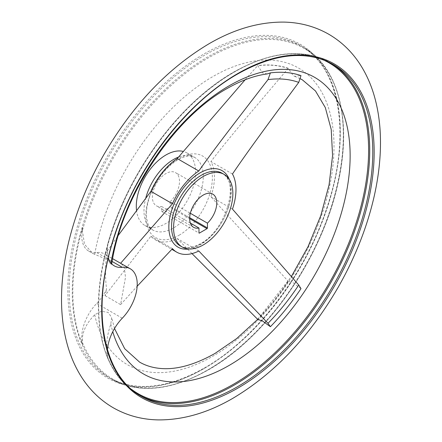 <?xml version="1.0" encoding="UTF-8"?>
<svg xmlns="http://www.w3.org/2000/svg" width="442" height="442" viewBox="0 0 442 442"><rect width="100%" height="100%" fill="white"/><g stroke="black" fill="none" stroke-linecap="round" stroke-linejoin="round"><path stroke-width="0.33" stroke-dasharray="2.21 1.66" d="M300.98 288.665L293.25 282.886L288.311 281.35A166.943 96.384 -60 0 1 257.736 319.384M267.349 73.913L262.576 72.941L257.736 65.565A166.943 96.384 -60 0 1 288.311 68.295L293.25 75.681L294.571 76.289L300.98 75.61M111.776 263.587L108.052 260.04L92.919 253.537L84.477 244.299L82.383 230.58L82.704 227.437A191.469 110.544 120 0 0 82.704 344.71A33.542 19.365 -60 0 1 96.693 303.45A33.542 19.365 120 0 0 106.594 289.184A145.191 83.825 -60 0 1 105.544 272.891A145.191 83.825 -60 0 1 106.594 255.382L112.638 258.686M82.704 344.71L82.383 342.489C81.632 333.207 85.737 323.958 94.704 314.748L101.367 311.295L108.052 312.378L111.611 317.328L110.837 324.058C106.699 336.058 105.583 347.036 107.489 356.981L108.284 359.484A191.469 110.544 -60 0 1 101.654 338.738A191.469 110.544 -60 0 1 108.284 242.205L107.489 245.078L106.787 257.178L110.03 263.415L111.655 263.786M136.49 210.094A41.924 24.205 120 0 0 144.982 225.519A41.924 24.205 120 0 0 177.286 214.287A41.924 24.205 120 0 0 195.591 172.098A41.924 24.205 120 0 0 186.905 152.904A41.924 24.205 120 0 0 183.049 151.379M232.464 174.01L210.928 161.573A49.112 28.354 -60 0 1 214.431 177.109A49.112 28.354 -60 0 1 210.928 196.684C225.464 213.011 240.277 229.221 288.162 281.189L288.311 281.35M191.988 253.586L177.259 238.57A49.112 28.354 -60 0 1 155.148 239.691A49.112 28.354 -60 0 1 150.926 236.216L104.992 295.604L106.594 289.184M190.336 223.055L161.706 206.524L161.706 211.315A0.597 0.348 120 0 0 162.131 211.563L169.756 207.16A0.597 0.348 120 0 0 170.176 206.425L170.176 201.635L190.336 213.271M170.176 201.635A19.166 11.067 120 0 0 179.496 181.386A19.166 11.067 120 0 0 175.524 172.612A19.166 11.067 120 0 0 160.755 177.75A19.166 11.067 120 0 0 152.391 197.038A19.166 11.067 120 0 0 156.357 205.812A19.166 11.067 120 0 0 161.706 206.524M121.34 263.62L124.401 268.244L125.495 277.361L120.594 304.61L104.992 295.604M106.594 255.382A33.542 19.365 120 0 0 104.699 254.012A33.542 19.365 120 0 0 96.693 252.553A33.542 19.365 -60 0 1 88.687 251.089A33.542 19.365 -60 0 1 82.704 227.437M108.367 257.946A33.542 19.365 -60 0 1 108.284 242.205M108.284 359.484A33.542 19.365 -60 0 1 107.423 349.677M104.992 254.272L118.362 235.288M120.594 304.61L137.158 286.256M232.464 209.121L210.928 196.684M245.117 79.787L257.736 65.565M288.311 68.295L288.162 68.466C240.277 124.738 225.464 142.611 210.928 161.573M198.795 251.006L177.259 238.57M172.463 248.653L150.926 236.216M204.071 368.534A192.662 111.235 120 0 0 340.307 132.572A192.662 111.235 120 0 0 204.071 53.918A192.662 111.235 120 0 0 67.841 289.88A192.662 111.235 120 0 0 204.071 368.534M94.704 314.748A171.231 98.859 120 0 0 212.933 356.153A171.231 98.859 120 0 0 334.014 146.44A171.231 98.859 120 0 0 212.933 76.538A171.231 98.859 120 0 0 94.704 254.459M180.214 245.868A41.924 24.205 120 0 0 201.182 243.791A41.924 24.205 120 0 0 230.823 192.441A41.924 24.205 120 0 0 222.144 173.247C240.233 180.75 226.055 230.707 200.342 243.708C192.253 248.155 185.546 248.874 180.214 245.868M189.077 248.984A44.139 25.481 120 0 0 200.055 244.945A44.139 25.481 120 0 0 231.265 190.889A44.139 25.481 120 0 0 229.271 179.364M179.093 235.238A47.067 27.172 120 0 0 212.375 177.59A47.067 27.172 120 0 0 179.093 158.374A47.067 27.172 120 0 0 145.816 216.022A47.067 27.172 120 0 0 179.093 235.238M145.871 197.657A41.924 24.205 120 0 0 143.982 210.768A41.924 24.205 120 0 0 152.667 229.962A41.924 24.205 120 0 0 173.629 227.884A41.924 24.205 120 0 0 203.276 176.535A41.924 24.205 120 0 0 194.59 157.341A41.924 24.205 120 0 0 178.424 157.098M257.581 319.234A166.711 96.251 120 0 0 288.162 281.189M110.97 262.996A171.231 98.859 120 0 0 110.837 263.769M322.201 59.416A190.999 110.273 120 0 0 233.553 72.3A190.999 110.273 120 0 0 107.489 245.078M331.544 63.538A191.662 110.655 120 0 0 330.03 62.637L333.08 64.394A191.662 110.655 120 0 0 237.249 73.886A191.662 110.655 120 0 0 101.721 308.627A191.662 110.655 120 0 0 141.418 396.369L138.368 394.607A191.662 110.655 120 0 0 139.91 395.468M107.876 243.503C127.18 173.811 179.408 102.638 233.719 72.079C270.963 51.173 303.063 48.023 330.03 62.637A191.662 110.655 120 0 0 234.199 72.129A191.662 110.655 120 0 0 98.671 306.864A191.662 110.655 120 0 0 138.368 394.607C119.76 383.59 107.522 364.965 101.654 338.738M204.751 55.128A191.662 110.655 120 0 0 69.223 289.864A191.662 110.655 120 0 0 108.92 377.606A191.662 110.655 120 0 0 204.751 368.114A191.662 110.655 120 0 0 340.279 133.374A191.662 110.655 120 0 0 300.582 45.631A191.662 110.655 120 0 0 204.751 55.128M207.801 56.885A191.662 110.655 120 0 0 72.273 291.626A191.662 110.655 120 0 0 111.97 379.363A191.662 110.655 120 0 0 207.801 369.871A191.662 110.655 120 0 0 343.329 135.136A191.662 110.655 120 0 0 303.632 47.393A191.662 110.655 120 0 0 207.801 56.885M82.383 342.489A190.999 110.273 120 0 0 208.447 369.7A190.999 110.273 120 0 0 343.5 135.777A190.999 110.273 120 0 0 208.447 57.803A190.999 110.273 120 0 0 82.383 230.58M110.837 324.058A171.231 98.859 120 0 0 112.765 331.693M112.135 261.465L96.693 252.553M122.274 318.218L96.693 303.45M107.489 356.981A190.999 110.273 120 0 0 131.666 389.435M189.679 217.685L170.176 206.425M162.131 211.563L161.706 211.315M189.662 218.652L169.756 207.16M288.162 68.466A166.711 96.251 120 0 0 257.581 65.736M257.714 319.367L291.328 276.604M144.982 225.519L152.667 229.962C147.821 226.26 147.937 224.066 146.694 218.453C145.843 211.635 147.076 203.69 150.379 194.607C156.866 178.684 166.01 167.093 177.822 159.833C183.43 156.805 187.916 155.601 191.275 156.225L194.59 157.341L186.905 152.904M108.92 377.606C135.324 392.026 167.109 388.844 204.27 368.064C255.509 339.147 305.372 273.985 326.87 207.773C351.633 135.418 340.323 67.228 300.582 45.631L303.632 47.393C338.113 66.62 351.871 119.263 338.727 179.944C323.876 254.807 267.648 336.743 208.281 369.921C171.037 390.827 138.937 393.977 111.97 379.363L108.92 377.606M114.506 328.511L111.611 317.328M212.795 194.132L175.524 172.612M88.687 251.089L92.919 253.537M110.03 263.415L114.268 265.857M104.699 254.012L105.621 254.542M161.833 211.591L199.099 233.111M193.629 227.326L156.357 205.812M294.571 76.289L300.483 78.836M155.148 239.691L171.8 249.305"/><path stroke-width="0.66" d="M191.988 253.586L257.736 319.384L262.576 321.052L270.405 326.699A166.943 96.384 120 0 0 300.98 288.665L298.748 285.04L232.464 209.121A49.112 28.354 120 0 0 235.967 189.541A49.112 28.354 120 0 0 232.464 174.01C245.089 155.369 258.056 137.396 298.748 82.389L300.98 75.61A166.943 96.384 120 0 0 270.405 72.88L267.349 73.913C254.763 75.505 241.31 80.389 226.989 88.577C173.607 118.031 121.672 196.502 111.776 263.587L111.655 263.786M173.568 227.845A41.924 24.205 120 0 0 182.248 247.039A41.924 24.205 120 0 0 214.558 235.807A41.924 24.205 120 0 0 232.857 193.613A41.924 24.205 120 0 0 224.177 174.419A41.924 24.205 120 0 0 191.867 185.651A41.924 24.205 120 0 0 173.568 227.845M183.049 151.379A41.924 24.205 120 0 0 152.308 166.684A41.924 24.205 120 0 0 136.296 206.331A41.924 24.205 120 0 0 136.49 210.094M190.336 213.271L207.447 223.149A19.166 11.067 120 0 0 216.762 202.906A19.166 11.067 120 0 0 212.795 194.132A19.166 11.067 120 0 0 198.027 199.265A19.166 11.067 120 0 0 189.662 218.552A19.166 11.067 120 0 0 193.629 227.326A19.166 11.067 120 0 0 198.977 228.039L190.336 223.055M270.405 72.88L267.996 79.637C225.542 134.495 212.005 152.413 198.795 171.004A49.112 28.354 120 0 0 172.463 203.762L120.594 263.283L130.28 268.78A33.542 19.365 120 0 0 122.274 267.322A33.542 19.365 -60 0 1 114.268 265.857A33.542 19.365 -60 0 1 108.367 257.946M107.423 349.677A33.542 19.365 -60 0 1 122.274 318.218A33.542 19.365 120 0 0 130.28 268.78M112.638 258.686L120.594 263.283M172.463 203.762L150.926 191.325A49.112 28.354 -60 0 1 177.259 158.567L245.117 79.787M118.362 235.288L150.926 191.325M137.158 286.256L172.463 248.653A49.112 28.354 120 0 0 176.684 252.128A49.112 28.354 120 0 0 198.795 251.006L267.996 323.301L270.405 326.699M207.447 223.149L207.447 227.945A0.597 0.348 -60 0 1 207.022 228.68L199.403 233.078A0.597 0.348 -60 0 1 198.977 232.835L198.977 228.039M198.795 171.004L177.259 158.567M224.177 174.419L222.144 173.247A41.924 24.205 120 0 0 201.182 175.325A41.924 24.205 120 0 0 171.535 226.674A41.924 24.205 120 0 0 180.214 245.868L182.248 247.039M229.271 179.364A44.139 25.481 120 0 0 200.055 172.866A44.139 25.481 120 0 0 168.844 226.928A44.139 25.481 120 0 0 189.077 248.984M178.424 157.098A41.924 24.205 120 0 0 173.629 159.418A41.924 24.205 120 0 0 145.871 197.657M112.765 331.693A171.231 98.859 120 0 0 229.067 365.462A171.231 98.859 120 0 0 350.141 155.755A171.231 98.859 120 0 0 229.067 85.847A171.231 98.859 120 0 0 110.97 262.996M131.666 389.435A190.999 110.273 120 0 0 233.553 384.197A190.999 110.273 120 0 0 368.611 150.274A190.999 110.273 120 0 0 322.201 59.416M372.777 152.136A191.662 110.655 120 0 0 333.08 64.394C306.676 49.974 274.891 53.156 237.73 73.936C186.491 102.853 136.628 168.015 115.13 234.227C90.367 306.582 101.677 374.772 141.418 396.369A191.662 110.655 120 0 0 237.249 386.872A191.662 110.655 120 0 0 372.777 152.136M139.91 395.468A191.662 110.655 120 0 0 234.199 385.115A191.662 110.655 120 0 0 369.727 150.374A191.662 110.655 120 0 0 331.544 63.538M237.929 73.466A192.662 111.235 120 0 0 101.693 309.428A192.662 111.235 120 0 0 237.929 388.082A192.662 111.235 120 0 0 374.159 152.12A192.662 111.235 120 0 0 237.929 73.466M298.748 82.389A159.777 92.251 120 0 0 267.996 79.637M122.274 267.322L112.135 261.465M267.996 323.301A159.777 92.251 120 0 0 298.748 285.04M207.447 227.945L189.679 217.685M199.403 233.078L198.977 232.835M207.022 228.68L189.662 218.652M328.809 34.266C315.096 26.465 300.085 22.404 283.764 22.1C259.045 21.923 234.133 29.144 209.022 43.758C167.811 68.333 132.943 104.975 104.428 153.683C88.024 182.187 76.151 211.442 68.814 241.454C63.742 262.41 61.311 282.571 61.532 301.941C61.72 316.942 63.604 331.03 67.201 344.202C70.239 355.318 74.549 365.517 80.129 374.805C88.555 388.783 99.577 399.761 113.191 407.734C126.904 415.535 141.915 419.596 158.236 419.9C182.955 420.077 207.867 412.856 232.978 398.242C274.189 373.667 309.057 337.025 337.572 288.317C353.976 259.813 365.849 230.558 373.186 200.546C378.258 179.59 380.689 159.429 380.468 140.059C380.28 125.058 378.396 110.97 374.799 97.798C371.761 86.682 367.451 76.483 361.871 67.195C353.445 53.217 342.423 42.239 328.809 34.266M114.506 328.511L124.705 348.727L139.545 362.086C145.39 365.484 152.026 367.573 159.44 368.357C175.695 370.103 194.215 365.125 215.011 353.423L236.636 338.583L257.714 319.367M291.328 276.604L308.002 246.752L320.759 215.713L329.063 184.872L332.572 155.65L331.229 129.451L325.312 107.577L315.489 90.98L302.455 79.914L300.483 78.836M171.8 249.305L176.684 252.128"/></g></svg>
